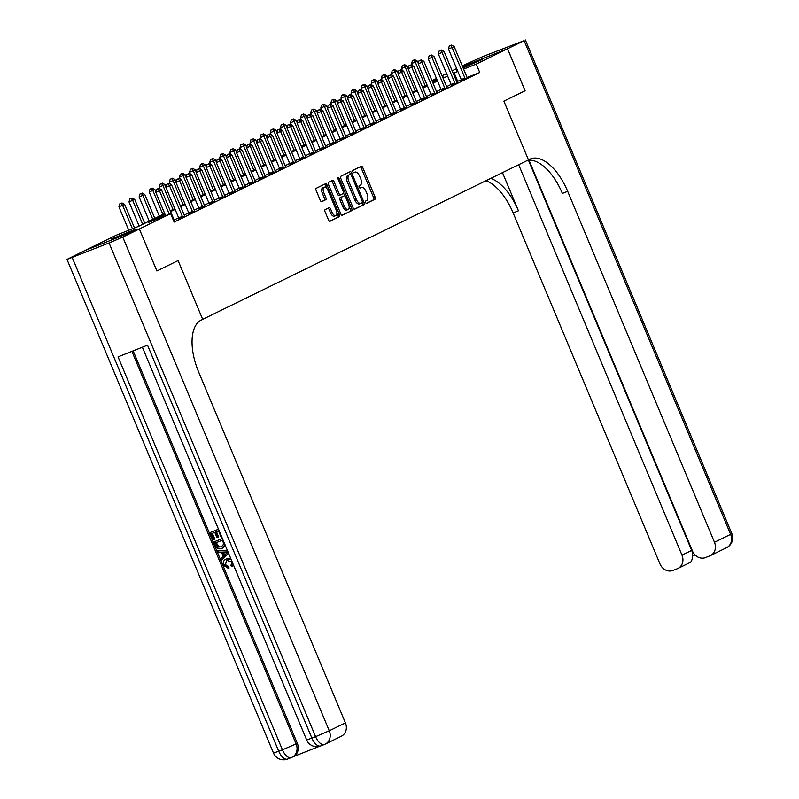 <?xml version="1.0" encoding="UTF-8"?>
<svg xmlns="http://www.w3.org/2000/svg" width="799" height="799" viewBox="0 0 799 799"><rect width="100%" height="100%" fill="white"/><g stroke="black" fill="none" stroke-linecap="round" stroke-linejoin="round"><path stroke-width="1.2" d="M365.592 202.457A1.248 0.619 68.4 0 0 366.601 203.345A1.248 0.619 68.4 0 0 366.631 203.336L375.051 199.221A1.788 0.879 68.4 0 0 375.15 197.183L362.736 167.51A1.788 0.879 68.4 0 0 361.288 166.242A1.788 0.879 68.4 0 0 361.258 166.252L352.838 170.377A1.248 0.619 68.4 0 0 352.768 171.795A1.248 0.619 68.4 0 0 353.777 172.694A1.248 0.619 68.4 0 0 353.797 172.684L354.896 172.145A5.723 2.816 68.4 0 1 354.996 172.105A5.723 2.816 68.4 0 1 359.63 176.18L360.669 178.656A5.723 2.816 68.4 0 1 360.339 185.168L359.25 185.708A1.248 0.619 68.4 0 0 359.18 187.126A1.248 0.619 68.4 0 0 360.189 188.025A1.248 0.619 68.4 0 0 360.219 188.015L361.308 187.475A5.723 2.816 68.4 0 1 361.408 187.435A5.723 2.816 68.4 0 1 366.042 191.51L367.081 193.987A5.723 2.816 68.4 0 1 366.751 200.499L365.662 201.028A1.248 0.619 68.4 0 0 365.592 202.457M111.281 239.091L135.88 229.053L119.62 236.354L111.281 239.091M462.801 67.206L482.656 59.336L463.12 67.955M325.133 209.648A1.788 0.879 68.4 0 0 325.033 211.685L328.509 220.005A1.788 0.879 68.4 0 0 329.967 221.283L339.345 216.689A1.788 0.879 68.4 0 0 339.445 214.651L327.041 184.988A1.788 0.879 68.4 0 0 325.583 183.71A1.788 0.879 68.4 0 0 325.553 183.73L316.204 188.304A1.788 0.879 68.4 0 0 316.104 190.342L320.309 200.389A1.788 0.879 68.4 0 0 321.757 201.668A1.788 0.879 68.4 0 0 321.787 201.658L325.792 199.7A1.788 0.879 68.4 0 0 325.892 197.663L323.805 192.669A4.784 2.357 68.4 0 1 324.164 187.186A4.784 2.357 68.4 0 1 328.049 190.601L336.219 210.127A4.784 2.357 68.4 0 1 335.86 215.61A4.784 2.357 68.4 0 1 331.975 212.204L330.616 208.948A1.788 0.879 68.4 0 0 329.168 207.68A1.788 0.879 68.4 0 0 329.138 207.69L325.133 209.648M156.904 270.951L178.097 260.574L156.904 270.951L139.346 228.963L84.814 250.576L116.105 235.266L138.207 226.507L164.694 213.543M528.968 160.18L692.443 551A10.926 9.508 -116.1 0 0 705.507 557.572L709.852 555.844A10.926 9.508 -116.1 0 0 710.441 555.585A10.926 9.508 -116.1 0 0 714.476 542.271L730.626 534.361L524.104 40.659L507.555 48.759L525.113 90.746L503.879 101.133L528.469 159.91L202.686 319.35L178.097 260.574L202.686 319.35L201.228 320.059A45.533 22.422 68.4 0 0 198.611 371.925L345.418 722.885A10.926 9.508 63.9 0 1 341.383 736.209L325.233 744.109A10.926 9.508 -116.1 0 0 329.268 730.785L345.418 722.885M525.073 90.766L507.515 48.779L476.234 64.1L463.6 69.104M165.023 214.342L148.524 222.412L170.626 213.653L174.142 222.052L479.74 72.489L476.234 64.1M170.626 213.653L139.346 228.963L156.864 270.971M353.158 207.95A1.788 0.879 68.4 0 0 354.606 209.218A1.788 0.879 68.4 0 0 354.636 209.208L363.994 204.634A1.788 0.879 68.4 0 0 364.094 202.596L351.68 172.924A1.788 0.879 68.4 0 0 350.232 171.655A1.788 0.879 68.4 0 0 350.202 171.665L340.853 176.239A1.788 0.879 68.4 0 0 340.744 178.277L353.158 207.95M351.67 210.656L342.322 215.241A1.788 0.879 68.4 0 1 342.282 215.251A1.788 0.879 68.4 0 1 340.833 213.982L328.419 184.309A1.788 0.879 68.4 0 1 328.529 182.272L332.524 180.314A1.788 0.879 68.4 0 1 332.564 180.304A1.788 0.879 68.4 0 1 334.012 181.573L339.046 193.608A1.788 0.879 68.4 0 0 340.494 194.876A1.788 0.879 68.4 0 0 340.524 194.866L343.18 193.568A1.788 0.879 68.4 0 0 343.28 191.53L338.047 179.006A1.248 0.619 68.4 0 1 338.137 177.568A1.248 0.619 68.4 0 1 339.156 178.457L351.77 208.629A1.788 0.879 68.4 0 1 351.67 210.656L341.982 215.271M457.298 70.122L456.449 70.302L457.178 69.823M479.74 72.489L467.135 77.483M461.333 79.79L456.708 81.708M451.125 84.434L446.621 86.642M441.038 89.378L436.524 91.585M430.941 94.312L426.436 96.519M421.143 100.294L421.073 99.955A1.818 0.899 68.4 0 0 420.863 99.296L416.339 101.463M410.756 104.19L406.252 106.397M400.669 109.133L396.154 111.341M390.571 114.067L386.067 116.274M380.484 119.011L375.969 121.218M370.386 123.955L365.882 126.152M360.299 128.889L355.785 131.096M350.202 133.833L345.697 136.04M340.114 138.766L335.6 140.974M330.017 143.71L325.513 145.917M319.93 148.644L315.415 150.851M309.832 153.588L305.328 155.795M299.745 158.522L295.231 160.729M289.647 163.465L285.143 165.673M279.56 168.399L275.046 170.606M269.463 173.343L264.958 175.55M259.375 178.277L254.861 180.484M249.278 183.221L244.774 185.428M239.191 188.165L234.676 190.372M229.093 193.098L224.589 195.306M219.006 198.042L214.492 200.249M208.909 202.976L204.404 205.183M198.811 207.92L194.307 210.127M188.724 212.854L184.219 215.061M178.626 217.797L174.122 220.005M461.492 80.429L467.325 77.783M451.395 85.363L457.238 82.726M441.308 90.307L447.14 87.67M431.21 95.251L437.053 92.604M421.123 100.185L426.956 97.548M411.026 105.128L416.868 102.482M400.938 110.062L406.771 107.426M390.841 115.006L396.684 112.359M380.753 119.94L386.586 117.303M370.656 124.884L376.499 122.237M360.569 129.818L366.401 127.181M350.471 134.761L356.304 132.115M340.384 139.695L346.217 137.058M330.287 144.639L336.119 141.992M320.199 149.583L326.032 146.936M310.102 154.517L315.935 151.88M300.015 159.46L305.847 156.814M289.917 164.394L295.75 161.758M279.83 169.338L285.662 166.691M269.732 174.272L275.565 171.635M259.645 179.216L265.478 176.569M249.548 184.15L255.38 181.513M239.46 189.093L245.293 186.447M229.363 194.027L235.196 191.39M219.276 198.971L225.108 196.324M209.178 203.905L215.011 201.268M199.091 208.849L204.924 206.212M188.993 213.792L194.826 211.146M178.896 218.726L184.739 216.09M174.641 221.023L173.912 221.513M452.154 70.801L456.658 68.594M507.555 48.759L462.551 66.597L507.515 48.779M84.824 250.576L139.306 228.983L122.756 237.083L329.268 730.785L315.585 736.658L109.064 242.966L122.756 237.083M431.969 80.679L436.474 78.472M442.057 75.735L446.571 73.538M442.776 77.453L443.805 76.944L442.736 77.363M436.963 79.65L432.309 81.498M170.277 210.806L174.781 208.599M180.364 205.872L184.879 203.665M190.462 200.929L194.966 198.721M200.549 195.995L205.063 193.787M210.646 191.051L215.151 188.844M220.734 186.117L225.248 183.91M230.831 181.173L235.335 178.966M240.928 176.229L245.433 174.022M251.016 171.296L255.52 169.088M261.113 166.352L265.618 164.145M271.201 161.418L275.705 159.211M281.298 156.474L285.802 154.267M291.385 151.54L295.89 149.333M301.483 146.597L305.987 144.389M311.57 141.663L316.084 139.455M321.667 136.719L326.172 134.512M331.755 131.785L336.269 129.578M341.852 126.841L346.357 124.634M351.94 121.897L356.454 119.7M362.037 116.964L366.541 114.756M372.124 112.02L376.639 109.813M382.222 107.086L386.726 104.879M392.309 102.142L396.823 99.935M402.406 97.208L406.911 95.001M412.494 92.265L417.008 90.057M422.591 87.331L427.095 85.123M432.678 82.387L437.193 80.18M457.827 71.391L453.203 73.308M447.61 76.045L443.105 78.242M437.522 80.979L433.018 83.186M427.425 85.922L422.921 88.13M417.338 90.856L412.833 93.064M407.24 95.8L402.736 98.007M397.153 100.734L392.649 102.941M387.056 105.678L382.551 107.885M376.968 110.612L372.454 112.819M366.871 115.555L362.366 117.763M356.783 120.489L352.269 122.696M346.686 125.433L342.182 127.64M336.599 130.367L332.084 132.574M326.501 135.311L321.997 137.518M316.414 140.254L311.9 142.462M306.317 145.188L301.812 147.396M296.229 150.132L291.715 152.339M286.132 155.066L281.628 157.273M276.045 160.01L271.53 162.217M265.947 164.944L261.443 167.151M255.86 169.887L251.345 172.095M245.762 174.821L241.258 177.028M235.675 179.765L231.161 181.972M225.578 184.699L221.073 186.906M215.49 189.643L210.976 191.85M205.393 194.586L200.889 196.784M195.306 199.52L190.791 201.728M185.208 204.464L180.704 206.671M175.121 209.398L170.606 211.605M457.637 81.248L454.122 72.859M360.029 187.985A5.723 2.816 68.4 0 0 359.93 188.015L361.308 187.475M353.617 172.654A5.723 2.816 68.4 0 0 353.518 172.684L354.896 172.145M366.341 203.345L373.572 199.8A1.788 0.879 68.4 0 0 373.672 197.762L361.268 168.1A1.788 0.879 68.4 0 0 360.119 166.811M350.581 174.392L350.212 173.513A1.788 0.879 68.4 0 0 349.063 172.224M354.307 209.238L362.516 205.213A1.788 0.879 68.4 0 0 362.616 203.176L362.347 202.517M362.157 202.746A1.248 0.619 68.4 0 0 362.227 201.328L351.33 175.281A1.248 0.619 68.4 0 0 350.322 174.392A1.248 0.619 68.4 0 0 350.292 174.402L349.143 174.961A5.723 2.816 68.4 0 0 348.813 181.473L356.264 199.281A5.723 2.816 68.4 0 0 360.908 203.355A5.723 2.816 68.4 0 0 361.008 203.316L362.157 202.746M360.808 203.395L359.53 203.895A5.723 2.816 68.4 0 1 359.43 203.935A5.723 2.816 68.4 0 1 354.786 199.86L347.345 182.062A5.723 2.816 68.4 0 1 347.675 175.54L348.823 174.981M340.464 194.896L339.056 195.455A1.788 0.879 68.4 0 1 339.026 195.465A1.788 0.879 68.4 0 1 337.568 194.187L332.534 182.162A1.788 0.879 68.4 0 0 331.395 180.874M343.52 193.008L344.759 195.975M349.163 206.492L350.302 209.208L351.77 208.629M344.269 206.092A4.784 2.357 68.4 0 0 348.144 209.498A4.784 2.357 68.4 0 0 348.504 204.015L345.627 197.133A1.788 0.879 68.4 0 0 344.179 195.865A1.788 0.879 68.4 0 0 344.149 195.875L341.493 197.173A1.788 0.879 68.4 0 0 341.393 199.211L344.269 206.092L342.791 206.671A4.784 2.357 68.4 0 0 346.676 210.087L348.144 209.498M342.791 206.671L339.915 199.79A1.788 0.879 68.4 0 1 340.014 197.762L342.671 196.454M350.192 211.246A1.788 0.879 68.4 0 0 350.302 209.208M335.86 215.61L334.382 216.199A4.784 2.357 68.4 0 1 330.506 212.794L329.138 209.538A1.788 0.879 68.4 0 0 327.999 208.249M324.164 187.186L322.696 187.775A4.784 2.357 68.4 0 0 322.337 193.258L323.805 192.669M321.448 201.678L324.314 200.279A1.788 0.879 68.4 0 0 324.424 198.242L322.337 193.258M326.761 188.434L325.563 185.568A1.788 0.879 68.4 0 0 324.414 184.279M329.657 221.293L337.867 217.278A1.788 0.879 68.4 0 0 337.977 215.241L336.868 212.604M418.276 63.431L417.318 61.133L411.615 63.58L412.434 65.538M413.882 60.075L412.404 60.664L413.882 60.075L415.3 62.112L425.288 86.002M414.691 59.685L417.318 61.133M411.615 63.58L412.404 60.664M465.178 78.971L465.128 78.731A1.818 0.899 68.4 0 0 464.918 78.082L452.134 47.521L454.152 46.532L466.936 77.094A1.818 0.899 68.4 0 0 467.265 77.693L467.395 77.883M461.512 80.539L461.442 80.2A1.818 0.899 68.4 0 0 461.233 79.54L448.449 48.979L452.134 47.521L450.726 45.473L451.535 45.084L449.248 46.062L450.726 45.473M449.248 46.062L448.449 48.979M454.152 46.532L451.535 45.084M408.179 68.364L407.22 66.067L401.517 68.514L402.336 70.482M403.795 65.019L402.316 65.598L403.795 65.019L405.203 67.056L415.2 90.946M404.594 64.619L407.22 66.067M401.517 68.514L402.316 65.598M398.092 73.308L397.133 71.011L391.43 73.458L392.249 75.416M393.697 69.952L392.219 70.542L393.697 69.952L395.106 72L405.103 95.88M394.506 69.563L397.133 71.011M391.43 73.458L392.219 70.542M387.994 78.242L387.036 75.945L381.333 78.392L382.152 80.359M383.61 74.896L382.132 75.476L383.61 74.896L385.018 76.934L395.016 100.824M384.409 74.497L387.036 75.945M381.333 78.392L382.132 75.476M455.08 83.905L455.031 83.675A1.818 0.899 68.4 0 0 454.831 83.016L442.047 52.454L444.064 51.466L456.848 82.027A1.818 0.899 68.4 0 0 457.168 82.627L457.298 82.826M451.425 85.483L451.345 85.133A1.818 0.899 68.4 0 0 451.145 84.484L438.361 53.913L442.047 52.454L440.629 50.417L441.438 50.017L439.16 50.996L440.629 50.417M439.16 50.996L438.361 53.913M444.064 51.466L441.438 50.017M444.993 88.849L444.943 88.619A1.818 0.899 68.4 0 0 444.733 87.96L431.949 57.398L433.967 56.409L446.751 86.971A1.818 0.899 68.4 0 0 447.08 87.57L447.21 87.76M441.328 90.417L441.258 90.077A1.818 0.899 68.4 0 0 441.048 89.418L428.264 58.856L431.949 57.398L430.541 55.351L431.35 54.961L429.063 55.94L430.541 55.351M429.063 55.94L428.264 58.856M433.967 56.409L431.35 54.961M434.896 93.783L434.846 93.553A1.818 0.899 68.4 0 0 434.646 92.894L421.862 62.332L423.879 61.343L436.663 91.915A1.818 0.899 68.4 0 0 436.983 92.504L437.113 92.704M431.23 95.361L431.16 95.011A1.818 0.899 68.4 0 0 430.961 94.362L418.177 63.8L421.862 62.332L420.444 60.295L421.253 59.895L418.976 60.874L420.444 60.295M418.976 60.874L418.177 63.8M423.879 61.343L421.253 59.895M377.907 83.186L376.948 80.889L371.245 83.336L372.064 85.293M373.513 79.83L372.034 80.419L373.513 79.83L374.921 81.878L384.918 105.768M374.322 79.441L376.948 80.889M371.245 83.336L372.034 80.419M424.808 98.726L424.758 98.497A1.818 0.899 68.4 0 0 424.549 97.838L411.765 67.276L413.782 66.287L426.566 96.849A1.818 0.899 68.4 0 0 426.896 97.448L427.026 97.638M424.549 97.838L420.863 99.296L408.079 68.734L411.765 67.276L410.356 65.238L411.165 64.839L408.878 65.818L410.356 65.238M408.878 65.818L408.079 68.734M413.782 66.287L411.165 64.839M525.113 90.746L503.879 101.133L528.469 159.91L529.917 159.201A45.533 22.422 -111.6 0 1 530.706 158.851A45.533 22.422 -111.6 0 1 567.67 191.301L714.476 542.271M518.661 164.714L681.986 555.145A10.926 9.508 -116.1 0 1 677.942 568.459A10.926 9.508 -116.1 0 1 677.362 568.718L673.008 570.446A10.926 9.508 -116.1 0 1 659.954 563.874L513.138 212.914A45.533 22.422 -111.6 0 0 485.972 180.704M490.686 178.397A45.533 22.422 -111.6 0 1 518.451 210.806L502.481 172.634M524.104 40.659L483.265 56.399L462.241 65.858M528.459 160.219L691.674 550.401A10.926 9.508 63.9 0 1 692.593 555.904L695.06 554.935M527.6 160.339A45.533 22.422 -111.6 0 1 562.366 193.408L567.67 191.301M689.617 562.746L677.942 568.459M689.467 562.796C691.235 562.316 692.284 560.019 692.593 555.904M226.816 560.449L225.338 564.603L228.734 566.551L229.033 568.089L228.384 568.399L223.72 565.452C222.671 562.266 223.55 560.099 226.367 558.96L230.801 558.621M226.257 559.01L227.016 558.641M233.518 565.103L231.83 566.731L230.971 565.422L231.73 562.166L226.966 560.379L225.338 564.603M228.474 553.038L221.653 560.179L221.013 558.671L223.261 556.444L221.463 552.149L218.267 552.079L217.628 550.571L227.485 550.691M228.574 553.288L221.653 560.179M221.493 536.349L220.894 536.588L218.517 530.896L215.8 531.974L218.017 537.278L216.998 537.677L214.781 532.384L211.715 533.592L214.202 539.535L213.183 539.944L210.107 532.573L218.497 529.198M216.469 531.715L218.656 536.958L218.017 537.278M212.384 533.332L214.851 539.225L214.202 539.535M133.153 350.871L297.328 743.33A10.926 9.508 63.9 0 1 293.283 756.653L292.074 757.242A10.926 9.508 -116.1 0 0 296.109 743.929L297.328 743.33M292.993 756.793L319.27 746.386M224.978 544.698L221.922 548.374C219.096 549.512 216.958 548.543 215.5 545.487L213.992 541.882L222.382 538.496M225.518 545.048L222.571 548.064M221.922 548.374L222.751 547.984M84.774 250.596L66.986 259.405L109.064 242.966M142.372 347.215L306.666 739.974L311.9 738.126A10.926 5.383 68.4 0 0 320.769 745.906L324.454 744.448A10.926 10.926 0 0 0 325.233 744.109A10.926 9.508 -116.1 0 1 324.644 744.368A10.926 5.383 -111.6 0 1 324.454 744.448A10.926 5.383 -111.6 0 1 315.585 736.658L311.9 738.126L147.525 345.178L118.052 356.853L282.427 749.802L273.508 753.107L66.986 259.405M210.107 532.573L218.517 529.248M213.992 541.882L222.402 538.546M216.279 542.631L218.746 546.786L221.343 546.945L223.78 543.979L222.412 540.204L215.61 542.891L218.097 547.105L221.882 546.716M216.479 544.968L217.118 544.658M218.097 547.105L218.746 546.786M217.628 550.571L227.635 551.05M225.538 552.239L222.661 552.179L224.1 555.615L227.465 552.279L225.538 552.239M223.45 552.189L224.649 555.065M224.689 564.913L228.085 566.861L228.734 566.551M233.188 564.314L231.83 566.731M226.566 558.841L231.231 559.64M228.085 566.861L228.384 568.399M367.81 88.13L366.851 85.823L361.148 88.27L361.967 90.237M363.425 84.774L361.947 85.353L363.425 84.774L364.833 86.811L374.831 110.701M364.224 84.374L366.851 85.823M361.148 88.27L361.947 85.353M357.722 93.064L356.763 90.766L351.061 93.213L351.88 95.171M353.328 89.708L351.85 90.297L353.328 89.708L354.736 91.755L364.734 115.645M354.137 89.318L356.763 90.766M351.061 93.213L351.85 90.297M347.625 98.007L346.666 95.7L340.963 98.147L341.782 100.115M343.23 94.652L341.762 95.231L343.23 94.652L344.649 96.689L354.646 120.579M344.039 94.252L346.666 95.7M340.963 98.147L341.762 95.231M337.538 102.941L336.579 100.644L330.876 103.091L331.695 105.059M333.143 99.585L331.665 100.175L333.143 99.585L334.551 101.633L344.549 125.523M333.952 99.196L336.579 100.644M330.876 103.091L331.665 100.175M327.44 107.885L326.481 105.578L320.779 108.035L321.598 109.992M323.046 104.529L321.578 105.108L323.046 104.529L324.464 106.567L334.451 130.457M323.855 104.13L326.481 105.578M320.779 108.035L321.578 105.108M414.711 103.66L414.661 103.431A1.818 0.899 68.4 0 0 414.461 102.781L401.677 72.21L403.695 71.231L416.479 101.793A1.818 0.899 68.4 0 0 416.798 102.392L416.928 102.582M411.046 105.238L410.976 104.889A1.818 0.899 68.4 0 0 410.776 104.24L397.992 73.678L401.677 72.21L400.259 70.172L401.068 69.783L398.791 70.761L400.259 70.172M398.791 70.761L397.992 73.678M403.695 71.231L401.068 69.783M404.624 108.604L404.574 108.374A1.818 0.899 68.4 0 0 404.364 107.715L391.58 77.153L393.597 76.165L406.381 106.726A1.818 0.899 68.4 0 0 406.711 107.326L406.841 107.515M400.958 110.182L400.888 109.833A1.818 0.899 68.4 0 0 400.679 109.173L387.895 78.612L391.58 77.153L390.172 75.116L390.981 74.716L388.694 75.695L390.172 75.116M388.694 75.695L387.895 78.612M393.597 76.165L390.981 74.716M394.526 113.548L394.476 113.308A1.818 0.899 68.4 0 0 394.277 112.659L381.493 82.097L383.51 81.108L396.294 111.67A1.818 0.899 68.4 0 0 396.614 112.269L396.743 112.459M390.861 115.116L390.791 114.766A1.818 0.899 68.4 0 0 390.591 114.117L377.807 83.555L381.493 82.097L380.074 80.05L380.883 79.66L378.606 80.639L380.074 80.05M378.606 80.639L377.807 83.555M383.51 81.108L380.883 79.66M384.439 118.482L384.389 118.252A1.818 0.899 68.4 0 0 384.179 117.593L371.395 87.031L373.413 86.042L386.197 116.604A1.818 0.899 68.4 0 0 386.526 117.203L386.656 117.393M380.773 120.06L380.704 119.71A1.818 0.899 68.4 0 0 380.494 119.051L367.71 88.489L371.395 87.031L369.987 84.994L370.796 84.594L368.509 85.573L369.987 84.994M368.509 85.573L367.71 88.489M373.413 86.042L370.796 84.594M374.341 123.426L374.292 123.186A1.818 0.899 68.4 0 0 374.092 122.537L361.308 91.975L363.325 90.986L376.109 121.548A1.818 0.899 68.4 0 0 376.429 122.147L376.559 122.337M370.676 124.994L370.606 124.654A1.818 0.899 68.4 0 0 370.406 123.995L357.622 93.433L361.308 91.975L359.89 89.927L360.699 89.538L358.421 90.517L359.89 89.927M358.421 90.517L357.622 93.433M363.325 90.986L360.699 89.538M317.353 112.819L316.394 110.522L310.691 112.969L311.51 114.936M312.958 109.463L311.48 110.052L312.958 109.463L314.367 111.51L324.364 135.401M313.767 109.073L316.394 110.522M310.691 112.969L311.48 110.052M364.244 128.359L364.204 128.13A1.818 0.899 68.4 0 0 363.994 127.47L351.21 96.909L353.228 95.92L366.012 126.482A1.818 0.899 68.4 0 0 366.332 127.081L366.471 127.281M360.589 129.937L360.519 129.588A1.818 0.899 68.4 0 0 360.309 128.929L347.525 98.367L351.21 96.909L349.802 94.871L350.611 94.472L348.324 95.451L349.802 94.871M348.324 95.451L347.525 98.367M353.228 95.92L350.611 94.472M307.255 117.763L306.297 115.465L300.594 117.912L301.413 119.87M302.861 114.407L301.393 114.986L302.861 114.407L304.279 116.444L314.267 140.334M303.67 114.007L306.297 115.465M300.594 117.912L301.393 114.986M354.157 133.303L354.107 133.063A1.818 0.899 68.4 0 0 353.907 132.414L341.123 101.853L343.141 100.864L355.925 131.426A1.818 0.899 68.4 0 0 356.244 132.025L356.374 132.215M350.491 134.871L350.421 134.532A1.818 0.899 68.4 0 0 350.222 133.872L337.438 103.311L341.123 101.853L339.705 99.805L340.514 99.416L338.237 100.394L339.705 99.805M338.237 100.394L337.438 103.311M343.141 100.864L340.514 99.416M297.168 122.696L296.209 120.399L290.506 122.846L291.325 124.814M292.774 119.351L291.295 119.93L292.774 119.351L294.182 121.388L304.179 145.278M293.583 118.951L296.209 120.399M290.506 122.846L291.295 119.93M344.059 138.237L344.019 138.007A1.818 0.899 68.4 0 0 343.81 137.348L331.026 106.786L333.043 105.798L345.827 136.359A1.818 0.899 68.4 0 0 346.147 136.959L346.287 137.158M340.404 139.815L340.334 139.465A1.818 0.899 68.4 0 0 340.124 138.816L327.34 108.245L331.026 106.786L329.617 104.749L330.426 104.349L328.139 105.328L329.617 104.749M328.139 105.328L327.34 108.245M333.043 105.798L330.426 104.349M287.071 127.64L286.112 125.343L280.409 127.79L281.228 129.748M282.676 124.284L281.208 124.874L282.676 124.284L284.094 126.332L294.082 150.212M283.485 123.895L286.112 125.343M280.409 127.79L281.208 124.874M333.972 143.181L333.922 142.941A1.818 0.899 68.4 0 0 333.722 142.292L320.938 111.73L322.956 110.741L335.74 141.303A1.818 0.899 68.4 0 0 336.059 141.902L336.189 142.092M330.307 144.749L330.237 144.409A1.818 0.899 68.4 0 0 330.037 143.75L317.253 113.188L320.938 111.73L319.52 109.683L320.329 109.293L318.052 110.272L319.52 109.683M318.052 110.272L317.253 113.188M322.956 110.741L320.329 109.293M276.983 132.574L276.025 130.277L270.322 132.724L271.141 134.691M272.589 129.228L271.111 129.808L272.589 129.228L273.997 131.266L283.995 155.156M273.398 128.829L276.025 130.277M270.322 132.724L271.111 129.808M323.875 148.115L323.835 147.885A1.818 0.899 68.4 0 0 323.625 147.226L310.841 116.664L312.858 115.675L325.642 146.247A1.818 0.899 68.4 0 0 325.962 146.836L326.102 147.036M320.219 149.693L320.149 149.343A1.818 0.899 68.4 0 0 319.94 148.694L307.156 118.132L310.841 116.664L309.433 114.627L310.242 114.227L307.955 115.206L309.433 114.627M307.955 115.206L307.156 118.132M312.858 115.675L310.242 114.227M266.886 137.518L265.927 135.221L260.224 137.668L261.043 139.625M262.491 134.162L261.023 134.751L262.491 134.162L263.91 136.21L273.897 160.09M263.3 133.773L265.927 135.221M260.224 137.668L261.023 134.751M313.787 153.058L313.737 152.829A1.818 0.899 68.4 0 0 313.538 152.17L300.754 121.608L302.771 120.619L315.555 151.181A1.818 0.899 68.4 0 0 315.875 151.78L316.005 151.97M310.122 154.626L310.052 154.287A1.818 0.899 68.4 0 0 309.852 153.628L297.068 123.066L300.754 121.608L299.335 119.56L300.144 119.171L297.867 120.15L299.335 119.56M297.867 120.15L297.068 123.066M302.771 120.619L300.144 119.171M256.799 142.462L255.84 140.155L250.137 142.602L250.956 144.569M252.404 139.106L250.926 139.685L252.404 139.106L253.812 141.143L263.81 165.033M253.213 138.706L255.84 140.155M250.137 142.602L250.926 139.685M246.701 147.396L245.742 145.098L240.04 147.545L240.859 149.503M242.307 144.04L240.839 144.629L242.307 144.04L243.725 146.087L253.712 169.977M243.116 143.65L245.742 145.098M240.04 147.545L240.839 144.629M236.614 152.339L235.645 150.032L229.952 152.479L230.771 154.447M232.219 148.984L230.741 149.563L232.219 148.984L233.628 151.021L243.625 174.911M233.028 148.584L235.645 150.032M229.952 152.479L230.741 149.563M226.517 157.273L225.558 154.976L219.855 157.423L220.674 159.381M222.122 153.917L220.654 154.507L222.122 153.917L223.54 155.965L233.528 179.855M222.931 153.528L225.558 154.976M219.855 157.423L220.654 154.507M216.429 162.217L215.46 159.91L209.757 162.357L210.586 164.324M212.035 158.861L210.556 159.44L212.035 158.861L213.443 160.899L223.44 184.789M212.844 158.462L215.46 159.91M209.757 162.357L210.556 159.44M206.332 167.151L205.373 164.854L199.67 167.301L200.489 169.268M201.937 163.795L200.469 164.384L201.937 163.795L203.355 165.842L213.343 189.733M202.746 163.405L205.373 164.854M199.67 167.301L200.469 164.384M196.244 172.095L195.276 169.787L189.573 172.244L190.402 174.202M191.85 168.739L190.372 169.318L191.85 168.739L193.258 170.776L203.256 194.666M192.659 168.339L195.276 169.787M189.573 172.244L190.372 169.318M186.147 177.028L185.188 174.731L179.485 177.178L180.304 179.146M181.753 173.683L180.284 174.262L181.753 173.683L183.171 175.72L193.158 199.61M182.562 173.283L185.188 174.731M179.485 177.178L180.284 174.262M176.06 181.972L175.091 179.675L169.388 182.122L170.217 184.08M171.665 178.616L170.187 179.206L171.665 178.616L173.073 180.654L183.071 204.544M172.474 178.227L175.091 179.675M169.388 182.122L170.187 179.206M165.962 186.906L165.003 184.609L159.301 187.056L160.12 189.023M161.568 183.56L160.1 184.14L161.568 183.56L162.986 185.598L172.974 209.488M162.377 183.161L165.003 184.609M159.301 187.056L160.1 184.14M155.875 191.85L154.906 189.553L149.203 192L159.321 216.169M151.48 188.494L150.002 189.083L151.48 188.494L152.889 190.542L162.886 214.422M152.289 188.105L154.906 189.553M149.203 192L150.002 189.083M154.806 218.377L144.819 194.487L139.116 196.934L149.223 221.113M141.383 193.438L139.915 194.017L141.383 193.438L142.801 195.475L152.789 219.365M142.192 193.038L144.819 194.487M139.116 196.934L139.915 194.017M144.719 223.321L134.721 199.43L129.019 201.877L139.136 226.047M131.296 198.372L129.818 198.961L131.296 198.372L132.704 200.419L142.701 224.309M132.105 197.982L134.721 199.43M129.019 201.877L129.818 198.961M134.502 227.965L124.634 204.364L118.931 206.811L128.739 230.252M121.198 203.316L119.73 203.895L121.198 203.316L122.617 205.353L132.424 228.794M122.007 202.916L124.634 204.364M118.931 206.811L119.73 203.895M303.69 157.992L303.65 157.763A1.818 0.899 68.4 0 0 303.44 157.103L290.656 126.542L292.674 125.563L305.458 156.125A1.818 0.899 68.4 0 0 305.777 156.714L305.907 156.914M300.034 159.57L299.965 159.221A1.818 0.899 68.4 0 0 299.755 158.572L286.971 128.01L290.656 126.542L289.248 124.504L290.057 124.105L287.77 125.083L289.248 124.504M287.77 125.083L286.971 128.01M292.674 125.563L290.057 124.105M293.603 162.936L293.553 162.706A1.818 0.899 68.4 0 0 293.353 162.047L280.569 131.485L282.586 130.497L295.37 161.058A1.818 0.899 68.4 0 0 295.69 161.658L295.82 161.847M289.937 164.504L289.867 164.165A1.818 0.899 68.4 0 0 289.667 163.505L276.883 132.944L280.569 131.485L279.151 129.448L279.96 129.048L277.682 130.027L279.151 129.448M277.682 130.027L276.883 132.944M282.586 130.497L279.96 129.048M283.505 167.88L283.465 167.64A1.818 0.899 68.4 0 0 283.255 166.991L270.471 136.429L272.489 135.44L285.273 166.002A1.818 0.899 68.4 0 0 285.593 166.601L285.722 166.791M279.85 169.448L279.78 169.098A1.818 0.899 68.4 0 0 279.57 168.449L266.786 137.887L270.471 136.429L269.063 134.382L269.872 133.992L267.585 134.971L269.063 134.382M267.585 134.971L266.786 137.887M272.489 135.44L269.872 133.992M273.418 172.814L273.368 172.584A1.818 0.899 68.4 0 0 273.168 171.925L260.384 141.363L262.402 140.374L275.186 170.936A1.818 0.899 68.4 0 0 275.505 171.535L275.635 171.725M269.752 174.392L269.682 174.042A1.818 0.899 68.4 0 0 269.483 173.383L256.699 142.821L260.384 141.363L258.966 139.326L259.775 138.926L257.498 139.905L258.966 139.326M257.498 139.905L256.699 142.821M262.402 140.374L259.775 138.926M263.32 177.758L263.28 177.518A1.818 0.899 68.4 0 0 263.071 176.869L250.287 146.307L252.304 145.318L265.088 175.88A1.818 0.899 68.4 0 0 265.408 176.479L265.538 176.669M259.665 179.326L259.595 178.976A1.818 0.899 68.4 0 0 259.385 178.327L246.601 147.765L250.287 146.307L248.879 144.259L249.688 143.87L247.4 144.849L248.879 144.259M247.4 144.849L246.601 147.765M252.304 145.318L249.688 143.87M253.233 182.691L253.183 182.462A1.818 0.899 68.4 0 0 252.983 181.802L240.199 151.241L242.217 150.252L255.001 180.814A1.818 0.899 68.4 0 0 255.32 181.413L255.45 181.603M249.568 184.269L249.498 183.92A1.818 0.899 68.4 0 0 249.298 183.261L236.514 152.699L240.199 151.241L238.781 149.203L239.59 148.804L237.313 149.783L238.781 149.203M237.313 149.783L236.514 152.699M242.217 150.252L239.59 148.804M243.136 187.635L243.096 187.395A1.818 0.899 68.4 0 0 242.886 186.746L230.102 156.185L232.119 155.196L244.903 185.758A1.818 0.899 68.4 0 0 245.223 186.357L245.353 186.547M239.48 189.203L239.41 188.864A1.818 0.899 68.4 0 0 239.201 188.204L226.417 157.643L230.102 156.185L228.694 154.137L229.503 153.748L227.216 154.726L228.694 154.137M227.216 154.726L226.417 157.643M232.119 155.196L229.503 153.748M233.048 192.569L232.998 192.339A1.818 0.899 68.4 0 0 232.799 191.68L220.015 161.118L222.032 160.13L234.816 190.691A1.818 0.899 68.4 0 0 235.136 191.291L235.266 191.49M229.383 194.147L229.313 193.797A1.818 0.899 68.4 0 0 229.113 193.138L216.329 162.577L220.015 161.118L218.596 159.081L219.405 158.681L217.128 159.66L218.596 159.081M217.128 159.66L216.329 162.577M222.032 160.13L219.405 158.681M222.951 197.513L222.911 197.273A1.818 0.899 68.4 0 0 222.701 196.624L209.917 166.062L211.935 165.073L224.719 195.635A1.818 0.899 68.4 0 0 225.038 196.234L225.168 196.424M219.296 199.081L219.226 198.741A1.818 0.899 68.4 0 0 219.016 198.082L206.232 167.52L209.917 166.062L208.509 164.015L209.318 163.625L207.031 164.604L208.509 164.015M207.031 164.604L206.232 167.52M211.935 165.073L209.318 163.625M212.864 202.447L212.814 202.217A1.818 0.899 68.4 0 0 212.614 201.558L199.83 170.996L201.847 170.007L214.631 200.569A1.818 0.899 68.4 0 0 214.951 201.168L215.081 201.368M209.198 204.025L209.128 203.675A1.818 0.899 68.4 0 0 208.929 203.026L196.145 172.454L199.83 170.996L198.412 168.959L199.221 168.559L196.944 169.538L198.412 168.959M196.944 169.538L196.145 172.454M201.847 170.007L199.221 168.559M202.766 207.39L202.726 207.161A1.818 0.899 68.4 0 0 202.517 206.502L189.733 175.94L191.75 174.951L204.534 205.513A1.818 0.899 68.4 0 0 204.854 206.112L204.983 206.302M199.111 208.958L199.041 208.619A1.818 0.899 68.4 0 0 198.831 207.96L186.047 177.398L189.733 175.94L188.324 173.892L189.133 173.503L186.846 174.482L188.324 173.892M186.846 174.482L186.047 177.398M191.75 174.951L189.133 173.503M192.679 212.324L192.629 212.095A1.818 0.899 68.4 0 0 192.429 211.435L179.645 180.874L181.663 179.885L194.447 210.457A1.818 0.899 68.4 0 0 194.766 211.046L194.896 211.246M189.013 213.902L188.944 213.553A1.818 0.899 68.4 0 0 188.744 212.904L175.96 182.342L179.645 180.874L178.227 178.836L179.036 178.437L176.759 179.415L178.227 178.836M176.759 179.415L175.96 182.342M181.663 179.885L179.036 178.437M182.581 217.268L182.542 217.038A1.818 0.899 68.4 0 0 182.332 216.379L169.548 185.817L171.565 184.829L184.349 215.39A1.818 0.899 68.4 0 0 184.669 215.99L184.799 216.179M178.926 218.836L178.856 218.497A1.818 0.899 68.4 0 0 178.646 217.837L165.862 187.276L169.548 185.817L168.14 183.78L168.939 183.38L166.661 184.359L168.14 183.78M166.661 184.359L165.862 187.276M171.565 184.829L168.939 183.38M169.258 214.202L159.46 190.751L161.478 189.772L174.262 220.334A1.818 0.899 68.4 0 0 174.582 220.933L174.711 221.123M165.583 215.66L155.775 192.219L159.46 190.751L158.042 188.714L158.851 188.324L156.574 189.303L158.042 188.714M156.574 189.303L155.775 192.219M161.478 189.772L158.851 188.324M361.268 168.1L362.736 167.51M373.672 197.762L375.15 197.183M373.572 199.8L375.051 199.221M350.212 173.513L351.68 172.924M362.616 203.176L364.094 202.596M362.516 205.213L363.994 204.634M347.675 175.54L349.143 174.961M347.345 182.062L348.813 181.473M354.786 199.86L356.264 199.281M332.534 182.162L334.012 181.573M337.568 194.187L339.046 193.608M338.007 178.916L339.156 178.457M340.014 197.762L341.493 197.173M339.915 199.79L341.393 199.211M329.138 209.538L330.616 208.948M330.506 212.794L331.975 212.204M324.424 198.242L325.892 197.663M324.314 200.279L325.792 199.7M325.563 185.568L327.041 184.988M337.977 215.241L339.445 214.651M337.867 217.278L339.345 216.689M465.128 78.731L461.442 80.2M464.918 78.082L461.233 79.54M455.031 83.675L451.345 85.133M454.831 83.016L451.145 84.484M444.943 88.619L441.258 90.077M444.733 87.96L441.048 89.418M434.846 93.553L431.16 95.011M434.646 92.894L430.961 94.362M424.758 98.497L421.073 99.955M518.451 210.806L513.138 212.914M681.986 555.145L691.674 550.401M730.626 534.361A10.926 9.508 63.9 0 1 726.591 547.685A10.926 10.926 0 0 0 731.864 533.652L730.626 534.361M72.22 257.558L278.741 751.26A10.926 5.383 68.4 0 0 287.61 759.05A10.926 5.383 68.4 0 0 287.8 758.97M131.905 351.37L296.109 743.929L282.427 749.802A10.926 5.383 -111.6 0 0 291.295 757.592A10.926 10.926 0 0 0 292.074 757.242A10.926 9.508 -116.1 0 1 291.485 757.502A10.926 5.383 -111.6 0 1 291.295 757.592L287.61 759.05A10.926 10.926 0 0 1 273.508 753.107M306.666 739.974A10.926 10.926 0 0 0 320.769 745.906A10.926 5.383 68.4 0 0 320.958 745.827M414.661 103.431L410.976 104.889M414.461 102.781L410.776 104.24M404.574 108.374L400.888 109.833M404.364 107.715L400.679 109.173M394.476 113.308L390.791 114.766M394.277 112.659L390.591 114.117M384.389 118.252L380.704 119.71M384.179 117.593L380.494 119.051M374.292 123.186L370.606 124.654M374.092 122.537L370.406 123.995M364.204 128.13L360.519 129.588M363.994 127.47L360.309 128.929M354.107 133.063L350.421 134.532M353.907 132.414L350.222 133.872M344.019 138.007L340.334 139.465M343.81 137.348L340.124 138.816M333.922 142.941L330.237 144.409M333.722 142.292L330.037 143.75M323.835 147.885L320.149 149.343M323.625 147.226L319.94 148.694M313.737 152.829L310.052 154.287M313.538 152.17L309.852 153.628M303.65 157.763L299.965 159.221M303.44 157.103L299.755 158.572M293.553 162.706L289.867 164.165M293.353 162.047L289.667 163.505M283.465 167.64L279.78 169.098M283.255 166.991L279.57 168.449M273.368 172.584L269.682 174.042M273.168 171.925L269.483 173.383M263.28 177.518L259.595 178.976M263.071 176.869L259.385 178.327M253.183 182.462L249.498 183.92M252.983 181.802L249.298 183.261M243.096 187.395L239.41 188.864M242.886 186.746L239.201 188.204M232.998 192.339L229.313 193.797M232.799 191.68L229.113 193.138M222.911 197.273L219.226 198.741M222.701 196.624L219.016 198.082M212.814 202.217L209.128 203.675M212.614 201.558L208.929 203.026M202.726 207.161L199.041 208.619M202.517 206.502L198.831 207.96M192.629 212.095L188.944 213.553M192.429 211.435L188.744 212.904M182.542 217.038L178.856 218.497M182.332 216.379L178.646 217.837M359.93 188.015L361.408 187.435M353.518 172.684L354.996 172.105M359.43 203.935L360.908 203.355M339.026 195.465L340.494 194.876M710.441 555.585L726.591 547.685M731.864 533.652L525.342 39.95"/></g></svg>
